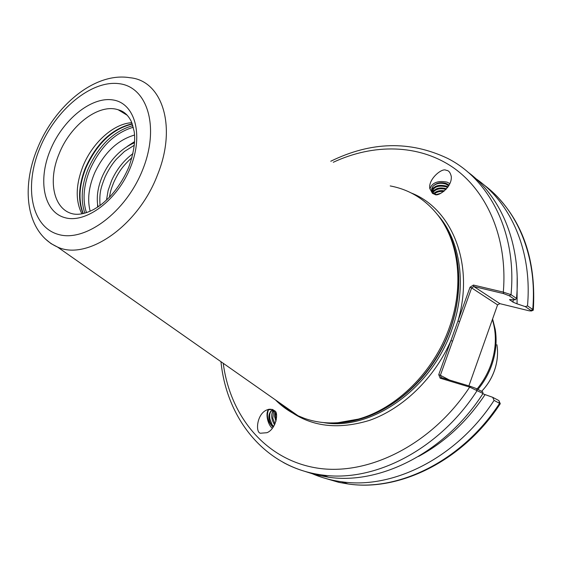 <?xml version="1.0" encoding="UTF-8"?>
<svg xmlns="http://www.w3.org/2000/svg" width="562" height="562" viewBox="0 0 562 562"><rect width="100%" height="100%" fill="white"/><g stroke="black" fill="none" stroke-linecap="round" stroke-linejoin="round"><path stroke-width="0.84" d="M344.956 422.006L345.44 422.125M432.269 191.333C434.103 186.605 438.739 185.109 446.172 186.844L447.556 187.553M447.942 187.02L446.109 186.001C438.149 184.287 433.52 185.959 432.213 191.01L432.649 192.274M432.937 192.59C435.691 189.008 440.039 187.947 445.982 189.422M446.523 188.825L446.326 188.741C439.821 187.013 435.255 188.186 432.635 192.253M434.468 193.757C436.85 191.895 439.92 191.15 443.671 191.523M444.507 190.841C440.025 190.16 436.484 191.01 433.899 193.391M440.756 193.335L436.421 194.487M436.042 194.487C431.672 192.576 430.569 189.956 432.74 186.633C435.894 183.289 440.299 182.446 445.954 184.097L448.68 185.889M432.74 186.633C435.894 183.029 440.278 181.933 445.891 183.324L449.143 185.088M448.947 185.432L447.127 183.872M434.826 194.375L432.452 193.391L429.818 188.467C428.054 179.201 442.287 167.427 446.137 170.314C448.595 170.335 450.31 172.372 451.272 176.419C452.375 187.258 437.7 197.199 434.826 194.375M429.888 188.965C432.052 182.657 437.777 180.374 447.064 182.13L449.867 183.626M273.631 426.516L272.022 424.57L269.936 419.09C269.247 414.791 269.936 411.925 271.994 410.478L272.05 410.45M273.237 427.113L272.528 426.593C267.638 421.296 266.283 415.718 268.46 409.867C271.116 408.174 273.799 409.888 276.504 415.009M273.392 410.548L271.116 410.766C267.73 415.185 268.193 420.46 272.528 426.593M275.043 423.903L272.802 418.297L273.61 410.745M273.153 410.492C270.8 414.707 271.284 419.477 274.607 424.802M276.335 419.891L275.661 417.51L275.415 412.965M274.762 412.03L274.593 416.618L275.97 421.395M272.486 409.438L274.537 410.759C279.054 412.101 276.019 429.27 266.943 432.705L261.274 433.162C255.183 434.609 256.139 413.934 267.006 409.888L272.486 409.438M272.345 428.307C267.154 424.184 265.046 411.328 269.233 409.199M106.492 200.121L108.136 190.441L111.627 180.514C116.636 169.429 123.752 160.451 132.983 153.588M109.379 197.297C110.756 190.637 110.461 190.546 114.016 181.807C119.2 170.771 123.535 165.284 132.014 157.536M98.097 206.802L97.57 204.217C96.545 195.274 98.231 185.755 102.642 175.653C110.138 159.692 120.774 148.712 134.55 142.706M100.036 205.446C99.305 193.061 100.521 188.537 105.066 176.967C108.628 169.541 112.414 163.605 116.425 159.158L124.399 151.501L134.346 145.214M81.883 213.834C75.378 200.887 75.687 185.158 82.797 166.647C92.126 143.001 113.538 123.528 131.838 122.706M440.151 378.177L441.275 377.566L470.801 386.473L476.464 388.63L482.758 391.953L483.011 393.491L469.684 387.099L440.151 378.177L438.746 374.657L470.036 287.217L473.45 285.053L503.313 292.128L511.034 294.685L516.52 298.415C521.529 244.589 501.36 196.651 467.746 171.979M390.211 185.938C409.67 189.57 425.778 199.58 438.529 215.97C459.21 242.812 464.198 286.81 449.242 327.864C433.843 371.847 396.554 408.588 358.268 419.126C338.837 424.5 320.797 424.205 304.133 418.254L298.05 415.768C289.585 411.841 282.075 406.572 275.52 399.961M90.166 211.214C87.166 199.601 88.726 186.682 94.852 172.471C104.406 152.52 117.634 140.036 134.543 135.02M418.514 456.435C444.711 442.329 466.903 421.718 485.09 394.594L482.821 393.772M516.52 298.415L515.242 299.82L509.53 299.637L513.043 302.159L517.054 303.831L517.188 276.961M515.242 299.82L509.27 295.781L503.671 293.617L473.822 286.522L499.871 303.649L529.172 310.814L531.406 310.99L531.006 310.491L525.294 306.627L527.493 305.876C532.439 251.214 510.935 202.692 475.852 178.674M527.493 305.876L532.734 309.437L533.303 310.098L532.748 310.435M525.294 306.627L517.054 303.831M302.869 470.738L315.423 474.728L328.622 477.243C380.692 484.971 445.469 452.108 483.011 393.491M310.034 472.726C319.918 477.25 330.491 480.271 341.752 481.789C393.245 489.488 456.99 457.623 494.068 400.397L492.698 397.313L498.88 400.573L500.271 403.692L494.068 400.397M485.09 394.594L492.698 397.313M500.264 403.72L500.278 403.706C463.594 460.215 400.046 491.891 348.033 483.959C399.371 491.673 462.793 460.095 499.611 403.298L498.88 400.573M97.57 204.217L97.598 207.132M127.349 146.338L134.613 141.596M468.884 385.89L497.581 304.871L471.637 287.906L440.376 375.311L449.417 380.024M223.233 363.284C230.146 416.077 265.18 459.547 316.61 467.984C367.836 476.421 431.658 444.886 469.684 387.099L470.801 386.473M281.063 403.853C304.52 425.652 333.976 431.166 369.452 420.39C402.954 408.665 434.595 378.093 450.963 340.509L452.586 341.183M441.275 377.566L440.376 375.311L438.746 374.657M411.412 193.061C452.01 208.811 474.7 264.231 457.953 320.972L459.568 321.647M503.671 293.617L503.313 292.128C507.844 238.239 487.135 191.052 452.986 167.427C418.599 143.942 373.435 143.528 333.273 162.278M470.036 287.217L471.637 287.906L473.822 286.522L473.45 285.053M499.871 303.649L497.581 304.871M431.595 189.289L433.934 187.441M447.05 186.451L448.047 186.865M432.318 191.53L434.208 190.146M433.759 193.293L434.482 192.843M126.281 114.262L118.182 109.773C98.87 103.225 70.362 125.066 59.094 153.855C47.468 181.231 53.741 210.244 73.552 214.01C79.383 214.979 86.169 213.427 93.91 209.352C99.06 206.128 100.514 205.84 109.92 196.735C117.732 188.186 124.019 178.316 128.789 167.125M130.616 167.04C117.676 199.932 86.098 223.718 65.073 217.712C43.836 212.197 37.647 180.634 50.201 150.391C62.466 120.085 91.002 96.502 112.73 99.917C134.634 102.846 143.879 134.213 130.616 167.04M83.007 213.602C77.809 200.634 78.561 185.509 85.262 168.221C96.411 143.324 112.077 128.515 132.26 123.795M83.274 213.546C78.237 200.606 79.045 185.579 85.684 168.467C96.734 143.753 112.288 128.951 132.358 124.054M84.869 213.138C80.499 200.423 81.49 185.917 87.841 169.626C98.413 145.797 113.426 131.129 132.871 125.621M86.464 212.647C82.431 200.22 83.485 186.148 89.611 170.434C99.839 147.3 114.409 132.906 133.32 127.237M481.599 391.342C487.324 385.356 491.595 378.43 494.405 370.562C497.419 361.823 498.255 353.21 496.906 344.71M39.797 148.242C23.857 186.5 31.282 226.893 58.315 234.417C85.073 242.573 126.057 212.141 142.748 169.548C159.84 127.047 147.427 86.998 119.292 83.703C91.374 79.776 55.378 109.885 39.797 148.242M37.535 148.192C54.458 106.281 94.486 71.676 130.012 77.739C162.278 80.563 177.297 126.689 157.423 175.077C138.182 226.022 87.145 261.077 57.5 247.02L51.044 243.613L45.374 238.983M477.089 388.967C483.151 381.598 487.781 373.407 490.984 364.401C496.302 348.714 496.766 333.772 492.375 319.567M492.593 318.956L495.234 329.388C497.089 341.05 495.93 352.922 491.764 364.998C488.575 373.955 483.966 382.09 477.932 389.403M323.41 422.568C370.772 431.258 431.511 389.354 451.834 329.676C467.465 286.845 460.868 240.936 437.636 214.803M338.191 422.743L360.291 419.027C395.079 409.066 428.89 378.149 446.137 339.223C463.313 300.256 462.561 256.672 445.708 227.188M444.5 225.018C464.662 257.579 463.748 308.988 440.327 351.559C416.927 394.152 374.004 422.462 335.711 422.884M513.043 302.159L513.218 299.708M509.987 299.483L509.938 300.08M531.006 310.491L532.734 309.437C537.42 256.722 517.349 209.542 484.051 185.003M330.772 161.238C371.068 141.498 409.993 140.528 447.556 158.351C489.523 179.454 516.991 232.682 511.034 294.685L509.27 295.781M323.115 477.721L338.872 482.365L348.033 483.959L341.752 481.789M476.464 388.63L477.215 390.442C439.407 449.516 374.292 482.681 322.068 474.974C307.962 473.092 294.994 468.891 283.157 462.371M337.53 422.786L358.268 419.126M451.272 176.419L451.3 176.784M271.116 410.766L271.994 410.478M267.006 409.888L269.065 409.234M128.831 167.012C133.882 152.471 135.646 140.535 134.121 131.213L131.339 121.554C128.164 115.077 123.773 111.15 118.182 109.773L127.3 115.308M497.412 348.96C497.918 356.21 496.92 363.431 494.419 370.618C491.624 378.465 487.352 385.37 481.613 391.349M37.471 148.347C20.654 188.403 26.302 232.998 57.5 247.02L298.05 415.768M498.979 198.505C524.704 226.802 536.141 264 533.303 310.098M328.622 477.243L322.068 474.974C265.067 467.626 226.605 418.894 220.971 361.696M531.413 310.99L533.247 310.224"/></g></svg>

